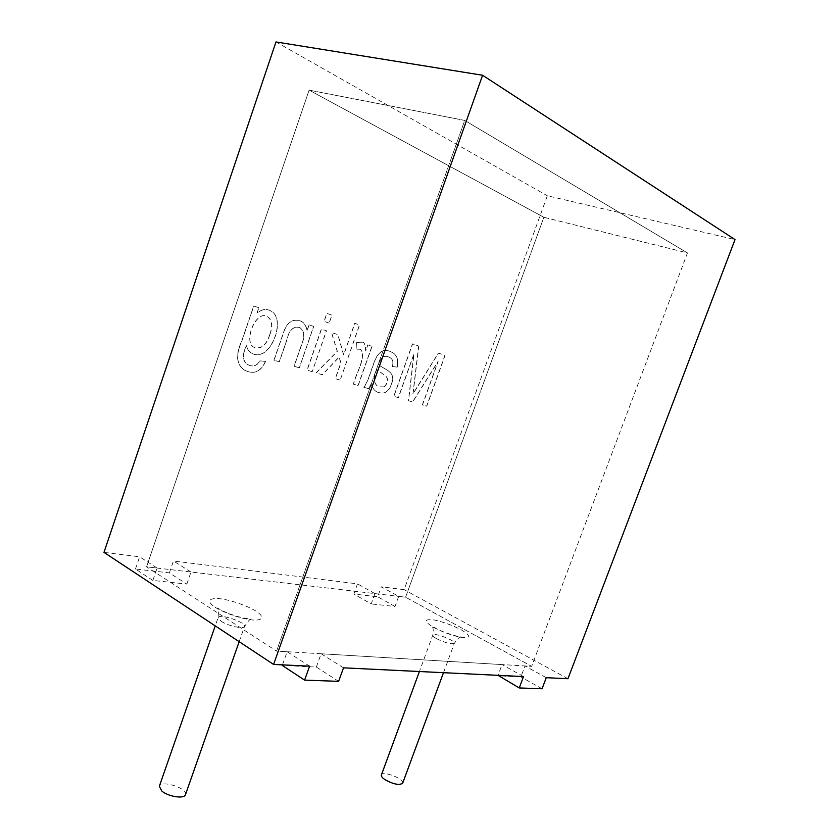 <?xml version="1.0" encoding="UTF-8"?>
<svg xmlns="http://www.w3.org/2000/svg" width="839" height="839" viewBox="0 0 839 839"><rect width="100%" height="100%" fill="white"/><g stroke="black" fill="none" stroke-linecap="round" stroke-linejoin="round"><path stroke-width="0.63" stroke-dasharray="4.2 3.15" d="M152.855 580.431L135.467 569.01L169.363 572.89L186.824 584.08L152.855 580.431L157.092 568.045L146.573 566.818L276.555 651.095L146.573 566.818L309.109 90.13L543.871 217.28L405.604 597.2L146.573 566.818L309.109 90.13L543.871 217.28L687.466 252.938L531.653 666.355L276.555 651.095L464.722 120.417L687.466 252.938L531.653 666.355L405.604 597.2L531.653 666.355L524.983 665.956L520.862 676.905L497.852 675.804M282.47 664.866L287.137 651.725L276.555 651.095L464.722 120.417L309.109 90.13L464.722 120.417L687.466 252.938L543.871 217.28L405.604 597.2L398.682 596.382L381.305 586.818L404.125 589.649L547.332 195.76L735.016 239.597M402.647 783.227C404.765 778.928 382.553 770.328 381.388 774.995M185.461 794.68C188.314 788.377 161.036 779.609 159.326 786.3M338.62 681.352L316.334 667.068L282.271 665.432M169.363 572.89L173.442 561.008L357.508 583.86L353.838 594.054L377.707 596.791L381.305 586.818M135.467 569.01L139.62 556.802L103.984 552.377M275.968 41.95L547.332 195.76M265.428 361.41L259.807 360.812C256.744 366.129 252.591 367.314 247.348 364.357C242.44 360.906 242.104 354.656 246.362 345.637C247.358 349.37 249.193 351.94 251.868 353.324C269.959 363.287 287.106 318.778 270.651 310.87C266.246 308.458 261.663 309.192 256.933 313.062L258.769 307.703L253.703 305.983L241.821 340.655C235.497 354.666 236.252 364.42 244.107 369.915C253.514 374.876 260.625 372.044 265.428 361.41L259.943 360.875C256.881 366.182 252.728 367.367 247.484 364.42C242.565 360.959 242.24 354.719 246.498 345.689C247.484 349.423 249.319 351.992 252.004 353.376C270.095 363.339 287.242 318.83 270.787 310.923C266.382 308.511 261.799 309.245 257.059 313.115L258.894 307.756L253.839 306.036L241.957 340.718C235.623 354.719 236.388 364.472 244.233 369.968C253.64 374.928 260.751 372.097 265.554 361.473M299.198 367.765L294.028 366.213L301.222 345.521C304.966 336.743 304.431 330.723 299.607 327.462C293.147 326.014 288.868 330.199 286.77 340.015L279.24 361.756L273.923 360.151L283.288 333.073C286.728 322.239 292.591 318.254 300.876 321.117C304.316 322.816 306.329 326.025 306.917 330.744L308.983 324.819L313.597 326.392L299.324 367.828L313.734 326.444L309.119 324.871L307.053 330.797C306.466 326.077 304.452 322.868 301.012 321.169C292.727 318.306 286.865 322.291 283.425 333.125L274.059 360.204L279.377 361.808L286.896 340.068C289.004 330.251 293.283 326.067 299.743 327.514C304.567 330.776 305.102 336.796 301.358 345.574L294.164 366.265L299.324 367.828M312.077 371.656L307.022 370.125L321.358 329.035L326.361 330.744L312.213 371.708L326.497 330.786L321.494 329.087L307.158 370.188L312.213 371.708M329.035 323.088L324.032 321.347L326.822 313.346L331.814 315.128L329.171 323.141L331.95 315.181L326.958 313.398L324.169 321.4L329.171 323.141M340.047 380.088L335.264 378.641L340.812 362.826L339.05 357.068L322.218 374.708L316.051 372.852L337.236 351.258L331.436 332.464L337.823 334.646L343.591 354.928L354.719 323.277L359.438 324.955L340.183 380.14L359.574 325.008L354.845 323.33L343.728 354.981L337.96 334.698L331.573 332.517L337.372 351.31L316.188 372.904L322.344 374.76L339.176 357.12L340.949 362.878L335.39 378.693L340.183 380.14M362.731 342.197L362.595 342.144C364.451 342.564 365.458 345.479 365.626 350.859L367.755 344.839L371.918 346.255L358.043 385.51L353.408 384.115C355.904 373.114 366.758 357.099 360.34 349.16L355.956 349.255L356.47 342.427L356.093 349.307L360.476 349.213C366.895 357.152 356.04 373.166 353.534 384.168L358.18 385.562L372.055 346.308L367.881 344.892L365.762 350.912C365.594 345.521 364.577 342.616 362.721 342.186L356.596 342.48M362.584 342.144L356.47 342.427M392.495 366.517L397.12 367.094C398.567 359.396 396.711 354.415 391.551 352.139C384.241 348.122 378.599 351.038 374.624 360.885C370.89 370.324 368.174 381.881 363.717 387.219L368.394 388.625L371.111 384.063C372.275 387.786 374.194 390.408 376.889 391.928C385.101 395.263 390.376 390.995 392.715 379.144C392.841 370.009 382.081 368.709 378.441 364.367C380.885 356.764 384.65 354.498 389.726 357.571C392.474 358.693 393.397 361.672 392.495 366.517L397.246 367.146C398.703 359.449 396.847 354.467 391.687 352.191C384.377 348.175 378.735 351.09 374.76 360.938C371.027 370.377 368.3 381.934 363.843 387.272L368.52 388.677L371.237 384.115C372.401 387.838 374.33 390.471 377.015 391.981C385.237 395.316 390.513 391.047 392.841 379.197C392.977 370.062 382.217 368.761 378.578 364.42C381.021 356.816 384.786 354.551 389.862 357.624C392.6 358.735 393.522 361.724 392.631 366.57M418.64 346.035L412.924 393.827L438.357 353.051L444.911 355.379L426.632 406.181L422.363 404.901L437.979 361.473L412.547 401.933L408.446 400.696L413.868 353.995L398.273 397.634L393.774 396.281L412.484 343.843L418.766 346.077L412.62 343.885L393.911 396.333L398.41 397.686L413.994 354.048L408.583 400.759L412.683 401.986L438.105 361.525L422.499 404.954L426.757 406.233L445.048 355.432L438.493 353.093L413.05 393.879L418.766 346.077M542.067 688.777L520.862 676.905M186.824 584.08L190.988 572.02L374.949 593.603L371.226 603.923L353.838 594.054M398.682 596.382L395.022 606.482L371.226 603.923M316.334 667.068L321.106 653.759L502.047 664.582L498.03 675.332M395.022 606.482L377.707 596.791M567.951 678.73L404.125 589.649M384.356 386.884L378.462 386.894C373.575 383.486 373.03 377.707 376.805 369.569L385.625 375.945C388.667 378.84 388.247 382.479 384.356 386.884M384.22 386.831L378.326 386.842C373.439 383.433 372.894 377.655 376.68 369.517L385.489 375.893C388.541 378.788 388.111 382.427 384.22 386.831M269.749 334.53C266.424 345.039 261.212 349.328 254.112 347.388C242.995 342.406 255.182 310.388 267.064 316.282C272.025 319.848 272.927 325.931 269.749 334.53M269.885 334.583C266.561 345.102 261.349 349.381 254.248 347.44C243.132 342.459 255.308 310.44 267.201 316.334C272.161 319.9 273.063 325.983 269.885 334.583M546.262 677.681L524.983 665.956M157.092 568.045L139.62 556.802M309.601 666.176L287.137 651.725M523.526 676.57L502.047 664.582M343.508 667.834L321.106 653.759M374.949 593.603L357.508 583.86M190.988 572.02L173.442 561.008M215.067 607.289C224.558 612.764 235.539 616.812 247.987 619.444C262.534 621.762 265.994 617.567 255.905 611.033C246.656 605.789 236.042 601.878 224.076 599.298C209.813 596.844 205.104 600.567 215.067 607.289M433.239 627.278C442.174 631.893 451.298 635.249 460.621 637.336C471.067 638.521 471.308 636.025 461.335 629.848C452.63 625.391 443.758 622.129 434.707 620.073C424.052 618.668 423.559 621.07 433.239 627.278M436.469 638.626C445.404 642.968 451.372 644.53 454.35 643.303C455.902 640.556 433.364 632.05 432.777 635.154C432.588 635.941 433.815 637.095 436.469 638.626M221.024 621.185C227.841 625.884 244.097 629.502 244.516 626.471C246.593 622.412 219.042 613.173 218.109 617.64L221.024 621.185M443.495 672.689L454.35 643.303C458.01 638.343 460.171 636.235 460.831 637C463.652 638.06 442.845 632.889 435.294 628.012L431.97 626.114C433.291 627.488 433.564 630.498 432.777 635.154L419.416 671.515M239.167 641.688L244.516 626.471C248.229 620.975 250.4 618.574 251.029 619.276L241.842 617.661C232.235 615.102 224.642 612.187 219.052 608.894L217.458 608.023C218.392 607.845 218.612 611.044 218.109 617.64L215.235 625.873"/><path stroke-width="1.26" d="M419.416 671.515L381.388 774.995C381.053 776.169 382.144 777.659 384.671 779.452C393.292 784.276 399.291 785.535 402.647 783.227L443.495 672.689M215.235 625.873L159.326 786.3L161.77 790.988C168.125 796.683 184.507 799.189 185.461 794.68L239.167 641.688M304.609 680.114L309.601 666.176L273.598 664.436L482.593 75.258L735.016 239.597L567.951 678.73L546.262 677.681L542.067 688.777L519.247 687.949L523.526 676.57L343.508 667.834L338.62 681.352L304.609 680.114L282.271 665.432L282.47 664.866M273.598 664.436L103.984 552.377L275.968 41.95L482.593 75.258M519.247 687.949L498.03 675.332"/></g></svg>
